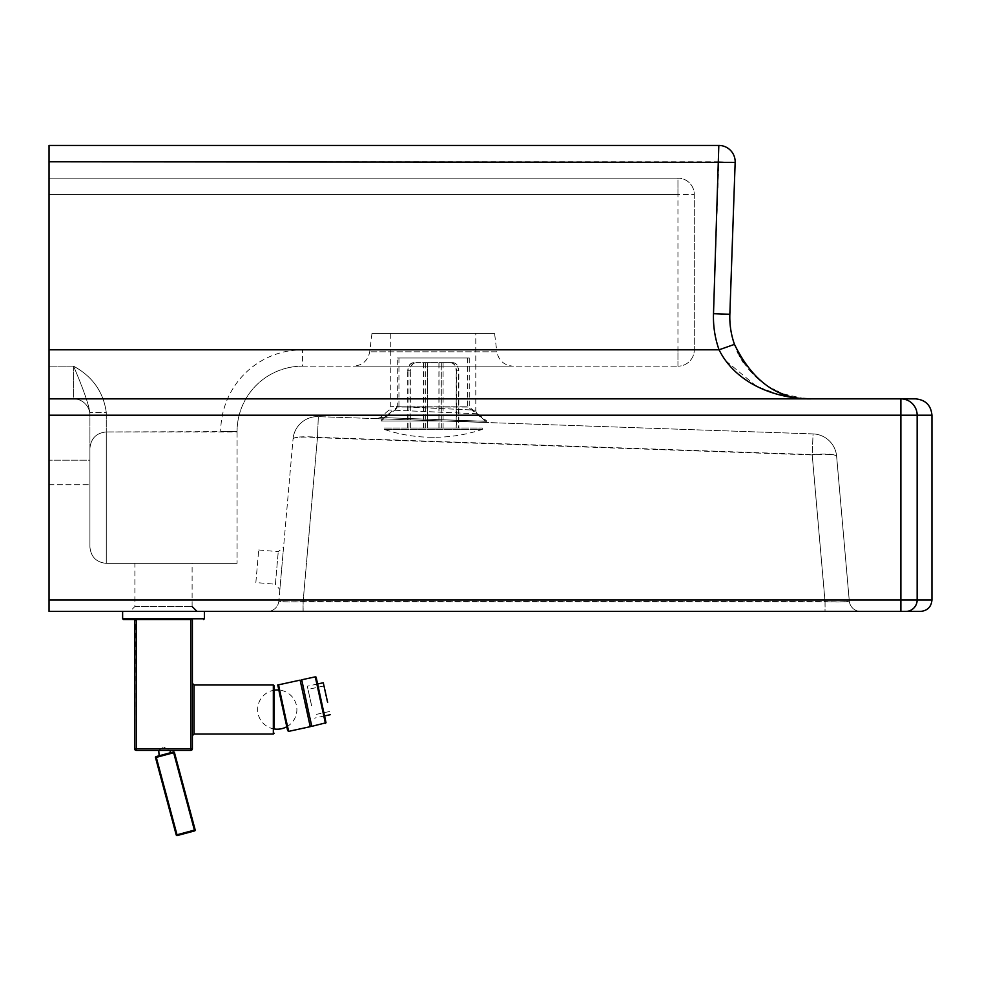 <?xml version="1.0" encoding="UTF-8"?>
<svg xmlns="http://www.w3.org/2000/svg" width="981" height="981" viewBox="0 0 981 981"><rect width="100%" height="100%" fill="white"/><g stroke="black" fill="none" stroke-linecap="round" stroke-linejoin="round"><path stroke-width="0.74" stroke-dasharray="4.91 3.68" d="M255.857 582.542L258.702 549.973L255.857 582.542L275.403 584.259L278.248 551.678L275.403 584.259L279.867 589.569L283.57 547.214L279.867 589.569M825.07 611.421L860.693 611.421L825.021 611.421L825.021 601.586L303.129 601.586L303.129 611.421L267.457 611.421A11.441 11.441 0 0 0 278.862 600.973C280.235 601.88 288.316 602.076 303.129 601.586L317.464 437.673L318.322 416.631A24.525 24.525 0 0 0 293.037 438.998L278.862 600.973L293.037 438.998A24.525 3.826 -175 0 1 317.464 437.305L812.194 454.583L813.053 433.909L318.322 416.631L813.053 433.909L812.194 454.951L317.464 437.673A24.525 3.458 -175 0 0 293.037 438.998A24.525 24.525 0 0 1 318.322 416.631L317.464 437.305L303.08 601.758L303.08 611.421L825.07 611.421L825.07 601.758L303.08 601.758C288.291 602.236 280.223 601.978 278.862 600.973A11.441 11.441 0 0 1 267.457 611.421L303.08 611.421M488.808 422.578L376.925 418.679L488.808 422.578A4.905 4.905 0 0 1 485.681 421.303L380.285 417.501L485.681 421.303L380.285 417.501L485.681 421.303L477.391 413.774A4.905 4.905 0 0 1 475.785 410.144L390.769 406.281L475.785 410.144L475.785 333.466L390.769 333.466L475.785 333.466M860.693 611.421A11.441 11.441 0 0 1 849.288 600.973C847.927 601.978 839.859 602.236 825.07 601.758L812.194 454.583A24.525 3.826 175 0 1 836.621 456.275A24.525 24.525 0 0 0 813.053 433.909A24.525 24.525 0 0 1 836.621 456.275A24.525 3.458 175 0 0 812.194 454.951L825.021 601.586C839.834 602.076 847.915 601.88 849.288 600.973L836.621 456.275L849.288 600.973A11.441 11.441 0 0 0 860.693 611.421M825.021 611.421L303.129 611.421M920.509 611.421L49.05 611.421L49.05 349.812L719.061 349.812A98.1 98.1 0 0 1 713.506 313.687L718.815 161.791L735.161 162.368L729.852 314.263L713.506 313.687M129.983 611.421L197.022 611.421L129.983 611.421L134.888 606.516L134.888 563.364L192.117 563.364L134.888 563.364M718.815 145.446A16.346 16.346 0 0 1 735.161 162.368A16.346 16.346 0 0 0 718.815 145.446L718.815 161.791L49.05 161.791L49.05 145.446M49.05 161.791L49.05 349.812M49.05 194.496L49.05 398.862L49.05 194.496L677.945 194.496L677.945 178.137L49.05 178.137L677.945 178.137A16.346 16.346 0 0 1 694.29 194.496A16.346 16.346 0 0 0 677.945 178.137A16.346 16.346 0 0 1 694.29 194.496L694.29 349.812A16.346 16.346 0 0 1 677.945 366.171A16.346 16.346 0 0 0 694.29 349.812L694.29 194.496A16.346 16.346 0 0 0 677.945 178.137L677.945 194.496L694.29 194.496L49.05 194.496M49.05 460.175L49.05 484.7L49.05 460.175L49.05 484.7L49.05 460.175L89.921 460.175L89.921 484.7L89.921 460.175L89.921 484.7L89.921 460.175L49.05 460.175M237.071 431.947L237.071 563.364L237.071 431.566L106.279 431.947L237.071 431.947M73.575 366.171L73.575 398.862L49.05 398.862L811.545 398.862L73.575 398.862A16.346 16.346 0 0 1 89.921 415.221A16.346 16.346 0 0 0 73.575 398.862L73.575 366.171C83.042 388.317 88.486 403.731 89.921 412.412L89.921 448.305C90.914 438.384 96.359 432.94 106.279 431.947L106.279 412.412L89.921 412.412L89.921 448.305C90.914 438.384 96.359 432.94 106.279 431.947L106.279 563.364L237.071 563.364L106.279 563.364L106.279 431.947C96.359 432.94 90.914 438.384 89.921 448.305L89.921 547.006C90.914 556.926 96.359 562.371 106.279 563.364C96.359 562.371 90.914 556.926 89.921 547.006L89.921 448.305C90.914 438.384 96.359 432.94 106.279 431.947L106.279 412.412C103.397 391.873 92.496 376.459 73.575 366.171C83.042 388.317 88.486 403.731 89.921 412.412L106.279 412.412C103.397 391.873 92.496 376.459 73.575 366.171L49.05 366.171L73.575 366.171C92.496 376.459 103.397 391.873 106.279 412.412M734.732 345.079L734.475 344.368L719.061 349.812L725.02 359.966M734.781 345.214L737.344 351.431M738.423 353.663L739.392 355.551M739.772 356.25L742.102 360.235M743.414 362.296L748.944 369.69M749.41 370.242L754.781 375.944M754.99 376.14L756.976 377.979M757.418 378.372L758.387 379.218M758.521 379.34L765.364 384.577M765.438 384.626L766.406 385.275M767.669 386.085L773.114 389.273M774.622 390.058L777.271 391.333M778.571 391.922L783.476 393.896M783.5 393.908L802.961 398.421M811.545 398.862L802.899 398.58M801.403 398.47L789.999 397.072M779.392 394.803L756.878 386.379M756.093 385.974L725.388 360.468M49.05 398.862L915.604 398.862M302.479 366.171L677.945 366.171L302.479 366.171A65.396 65.396 0 0 0 237.071 431.566A65.396 65.396 0 0 1 302.479 366.171L302.479 349.812A81.754 81.754 0 0 0 220.725 431.566A81.754 81.754 0 0 1 302.479 349.812L302.479 366.171M513.063 366.171L353.479 366.171L513.063 366.171C504.099 365.398 498.691 360.616 496.84 351.811L369.714 351.811L496.84 351.811L494.583 333.466L371.958 333.466L494.583 333.466M49.05 484.7L89.921 484.7L49.05 484.7M192.399 735.676L192.399 683.352M136.236 750.391L136.236 748.761L134.593 748.761A1.631 1.631 0 0 0 136.236 750.391A1.631 1.631 0 0 1 134.593 748.761L134.593 619.587L192.399 619.587L192.399 748.761L190.768 748.761L190.768 750.391M274.153 685.805L274.153 728.957A19.62 19.62 0 0 1 274.153 690.207M190.768 619.587L135.66 619.587L136.236 748.761L190.768 748.761L190.768 619.587L136.236 619.587M134.115 611.421L204.379 611.421L134.115 611.421M163.815 747.228L170.056 750.391L158.75 750.391L163.815 747.228L162.061 747.694M300.407 681.28L310.008 725.523L300.37 681.28M309.812 716.633L301.964 680.937L309.812 716.633M311.823 726.332L301.719 679.784M311.468 705.143L307.985 689.41L311.468 705.143M311.651 705.879L307.298 686.222L311.651 705.879M170.4 752.758L164.759 754.266M156.077 756.596A0.822 0.822 0 0 0 155.501 757.59L176.237 834.978A0.822 0.822 0 0 0 177.242 835.554L177.021 834.77L194.397 830.11L173.662 752.734L156.286 757.381L156.077 756.596M195.182 829.901L194.606 830.907L177.242 835.554M397.305 357.991L469.249 357.991L397.305 357.991L397.305 407.041L469.249 407.041L397.305 407.041L379.819 420.984L486.735 420.984L379.819 420.984M398.936 357.991L467.606 357.991L398.936 357.991L398.936 406.784L467.606 406.784L398.936 406.784L381.131 420.984L485.423 420.984L381.131 420.984M413.553 362.639C410.009 363.117 408.071 365.852 407.728 370.818L410.021 370.818C410.365 365.852 412.314 363.117 415.846 362.639L416.091 362.639C412.596 363.117 410.683 365.852 410.34 370.818L408.01 370.818C408.354 365.852 410.266 363.117 413.761 362.639M410.021 428.035L427.642 428.035L427.642 362.639L439.01 362.639L439.01 428.035L456.533 428.035L456.533 370.818C456.177 365.852 454.24 363.117 450.708 362.639L441.229 362.639L441.229 428.035L458.544 428.035L458.544 370.818C458.201 365.852 456.275 363.117 452.781 362.639L427.544 362.639L427.544 428.035L410.021 428.035L410.021 370.818M427.544 362.639L415.846 362.639M407.728 428.035L407.728 370.818M450.463 362.639C453.945 363.117 455.871 365.852 456.214 370.818L458.544 370.818M441.229 362.639L452.781 362.639M458.544 428.035L456.214 428.035L456.214 370.818M453.001 362.639C456.533 363.117 458.483 365.852 458.826 370.818L456.533 370.818M439.01 362.639L450.708 362.639M456.533 428.035L458.826 428.035L458.826 370.818M408.01 428.035L408.01 370.818M425.313 428.035L425.313 362.639M410.34 428.035L410.34 370.818M458.826 428.035L441.303 428.035L441.303 362.639M427.642 428.035L439.01 428.035M456.214 428.035L438.912 428.035L438.912 362.639M416.091 362.639L427.642 362.639M425.239 428.035L425.239 362.639M384.221 428.035L482.321 428.035L384.221 428.035L384.221 429.384L482.321 429.384L384.221 429.384C399.794 434.62 415.797 437.244 432.216 437.268L434.338 437.268C450.757 437.244 466.76 434.62 482.321 429.384L482.321 428.035M438.912 428.035L427.544 428.035M477.391 413.774L389.052 410.009L477.391 413.774L475.785 410.144M317.464 416.606A24.525 24.525 0 0 1 318.322 416.631A24.525 24.525 0 0 0 293.037 438.998A24.525 24.525 0 0 1 317.464 416.606M836.621 456.275A24.525 24.525 0 0 0 813.053 433.909A24.525 24.525 0 0 1 836.621 456.275M931.95 415.221L917.149 415.221L917.149 599.967L931.95 599.967M905.77 611.421A11.441 11.38 90 0 0 917.149 599.967L900.889 599.967L900.889 415.221L49.05 415.221M49.05 599.967L900.889 599.967L900.889 611.421M677.945 366.171L677.945 349.812L302.479 349.812L694.29 349.812A16.346 16.346 0 0 1 677.945 366.171L677.945 194.496L677.945 349.812L694.29 349.812M237.071 431.566L220.725 431.566L237.071 431.566M134.888 606.516L192.117 606.516L134.888 606.516M900.889 398.862L900.889 415.221L917.149 415.221A16.346 16.26 90 0 0 900.889 398.862M194.042 684.996L194.042 734.046M273.331 734.046L273.331 684.996M122.625 618.778L204.379 618.778M278.555 684.824L288.659 731.372M317.758 683.941L324.699 715.897L317.758 683.941M325.41 723.389L315.293 676.841M279.72 694.487L286.587 726.014L279.72 694.487M173.453 751.937L174.446 752.513M176.237 834.978L177.021 834.77L156.286 757.381L155.501 757.59M258.702 549.973L278.248 551.678L283.57 547.214M390.769 333.466L390.769 406.281L389.052 410.009L380.285 417.501L376.925 418.679M371.958 333.466L369.714 351.811C367.9 360.665 362.492 365.459 353.479 366.171M192.117 606.516L192.117 563.364M286.746 726.749A19.62 19.62 0 0 0 278.776 690.011M323.963 685.94L307.985 689.41M329.518 711.507L313.54 714.977M317.599 683.978L307.298 686.222M324.539 715.934L314.239 718.166M469.249 357.991L469.249 407.041L486.735 420.984M467.606 357.991L467.606 406.784L485.423 420.984M443.081 428.035L443.081 362.639M423.461 428.035L423.461 362.639M432.216 437.268L434.338 437.268"/><path stroke-width="1.47" d="M905.77 611.421L920.509 611.421C927.462 610.734 931.276 606.92 931.95 599.967L917.149 599.967L917.149 415.221L931.95 415.221C930.981 405.288 925.537 399.831 915.604 398.862L49.05 398.862L49.05 415.221L900.889 415.221L900.889 599.967L49.05 599.967L49.05 611.421L905.77 611.421A11.441 11.38 90 0 0 917.149 599.967L900.889 599.967L900.889 611.421M49.05 599.967L49.05 415.221M49.05 145.446L718.815 145.446L713.506 313.687A98.1 98.1 0 0 0 719.061 349.812L734.475 344.368A81.754 81.754 0 0 1 729.852 314.263L735.161 162.368A16.346 16.346 0 0 0 718.815 145.446L49.05 145.446L49.05 398.862M49.05 349.812L719.061 349.812C736.155 384.123 776.584 399.022 811.545 398.862C778.411 399.843 752.721 381.67 734.475 344.368A81.754 81.754 0 0 1 729.852 314.263L713.506 313.687M737.344 351.431L738.423 353.663M739.392 355.551L739.772 356.25M742.102 360.235L743.414 362.296M766.406 385.275L767.669 386.085M773.114 389.273L774.622 390.058M777.271 391.333L778.571 391.922M802.961 398.421L811.545 398.862M802.899 398.58L801.403 398.47M789.999 397.072L779.392 394.803M756.878 386.379L756.093 385.974M192.399 683.352L192.399 735.676L194.042 734.046L194.042 684.996L192.399 683.352M190.768 750.391L190.768 748.761L192.399 748.761A1.631 1.631 0 0 1 190.768 750.391A1.631 1.631 0 0 0 192.399 748.761A1.631 1.631 0 0 1 190.768 750.391A1.631 1.631 0 0 0 192.399 748.761L192.399 619.587L123.447 619.587L134.593 619.587L134.593 748.761A1.631 1.631 0 0 0 136.236 750.391L190.768 750.391L170.056 750.391L170.4 752.758L173.453 751.937L156.077 756.596L159.13 755.775L158.75 750.391L136.236 750.391A1.631 1.631 0 0 1 134.593 748.761L136.236 748.761L136.236 750.391M286.746 726.749A19.62 19.62 0 0 1 274.153 728.957L274.153 685.805L273.331 684.996L273.331 734.046L274.153 733.224M301.927 680.949L300.37 681.28L310.229 726.688L300.407 681.28M315.293 676.841L301.719 679.784L308.88 713.31L311.823 726.332L326.035 722.764L316.14 677.16L315.293 676.841L325.41 723.389M327.446 701.673L323.963 685.94L327.446 701.673M327.629 702.408L323.276 682.751L327.629 702.408M164.759 754.266L159.13 755.775M177.242 835.554L194.606 830.907A0.822 0.822 0 0 0 195.182 829.901L174.446 752.513L195.182 829.901A0.822 0.822 0 0 1 194.606 830.907L194.397 830.11L177.021 834.77L177.242 835.554A0.822 0.822 0 0 1 176.237 834.978L155.501 757.59A0.822 0.822 0 0 1 156.077 756.596L156.286 757.381L173.662 752.734L173.453 751.937A0.822 0.822 0 0 1 174.446 752.513A0.822 0.822 0 0 0 173.453 751.937M49.05 161.791L735.161 162.368M900.889 398.862A16.346 16.26 90 0 1 917.149 415.221L900.889 415.221L900.889 398.862M204.379 611.421L204.379 618.778L122.625 618.778L123.447 619.587M190.768 619.587L190.768 748.761L136.236 748.761L136.236 619.587M310.229 726.688L288.659 731.372L285.716 718.337L278.555 684.824L300.112 680.14M155.501 757.59L156.286 757.381L177.021 834.77L176.237 834.978M195.182 829.901L194.397 830.11L173.662 752.734L174.446 752.513M931.95 599.967L931.95 415.221M192.117 606.516L197.022 611.421M194.042 734.046L273.331 734.046M194.042 684.996L273.331 684.996M204.379 618.778L203.558 619.587M122.625 611.421L122.625 618.778M278.776 690.011A19.62 19.62 0 0 0 274.153 690.207M311.541 725.192L309.971 725.535M288.659 731.372L287.641 730.624L279.72 694.474C276.483 677.92 278.028 689.005 278.555 684.824M323.276 682.751L317.599 683.978M330.217 714.708L324.539 715.934"/></g></svg>
